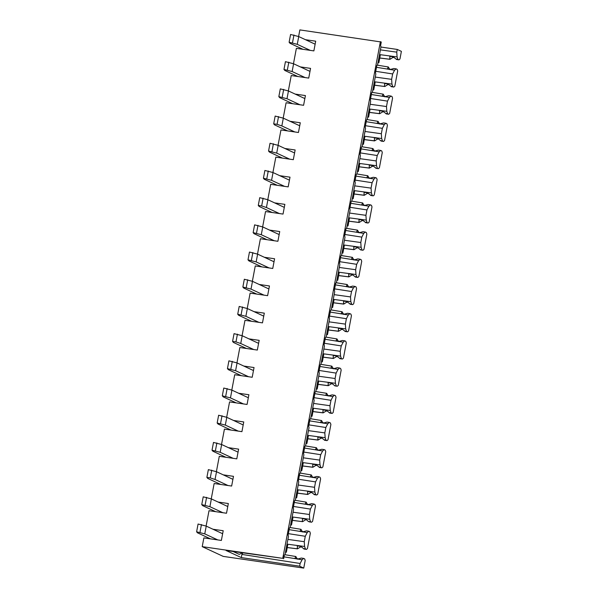 <?xml version="1.0" encoding="UTF-8"?>
<svg xmlns="http://www.w3.org/2000/svg" width="598" height="598" viewBox="0 0 598 598"><rect width="100%" height="100%" fill="white"/><g stroke="black" fill="none" stroke-linecap="round" stroke-linejoin="round"><path stroke-width="0.9" d="M302.513 531.958L300.988 529.32L289.948 527.496M299.411 475.26L317.493 478.161L319.048 476.815L320.072 477.294L320.61 478.878L317.725 494.142L316.723 495.009L314.234 494.628M297.527 493.186L307.738 494.464L309.839 493.171A2.385 2.198 114.9 0 1 311.648 492.603L311.715 492.61M294.276 502.455L312.358 505.362L313.905 504.017L314.929 504.488L315.467 506.072L312.582 521.344L311.588 522.211L309.091 521.83M292.385 520.38L302.595 521.665L304.703 520.372A2.385 2.198 114.9 0 1 306.512 519.797L306.58 519.812M289.133 529.656L307.215 532.556L308.77 531.211L309.794 531.689L310.332 533.267L307.447 548.538L306.445 549.405L303.956 549.024M287.249 547.574L297.46 548.859L299.561 547.566A2.385 2.198 114.9 0 1 301.37 546.998L301.437 547.006M283.998 556.85L302.08 559.75L303.635 558.405L304.651 558.883L305.189 560.468L303.747 568.1L299.635 566.186L300.144 563.488L241.898 554.413L241.3 557.583L226.081 550.511L282.764 558.345L202.221 546.639L223.211 556.394L303.747 568.1M380.933 47.04L397.274 49.447L401.385 51.361L399.942 58.993L398.948 59.86L396.452 59.479M379.745 58.036L389.963 59.314L392.064 58.021A2.385 2.198 114.9 0 1 393.873 57.453L393.94 57.46M376.501 67.305L394.575 70.213L396.13 68.867L397.154 69.338L397.692 70.923L394.807 86.194L393.805 87.054L391.316 86.68M374.61 85.23L384.82 86.516L386.921 85.215A2.385 2.198 114.9 0 1 388.73 84.647L388.797 84.662M371.358 94.506L389.44 97.407L390.995 96.061L392.019 96.54L392.557 98.117L389.672 113.388L388.67 114.255L386.173 113.874M369.467 112.424L379.685 113.71L381.786 112.417A2.385 2.198 114.9 0 1 383.595 111.848L383.662 111.856M366.223 121.7L384.305 124.601L385.852 123.255L386.876 123.734L387.414 125.318L384.529 140.582L383.527 141.449L381.038 141.068M364.332 139.626L374.542 140.904L376.643 139.611A2.385 2.198 114.9 0 1 378.452 139.042L378.519 139.05M361.08 148.895L379.162 151.802L380.717 150.457L381.741 150.928L382.279 152.512L379.394 167.784L378.392 168.651L375.895 168.27M359.189 166.82L369.407 168.105L371.508 166.812A2.385 2.198 114.9 0 1 373.316 166.237L373.384 166.251M355.945 176.096L374.027 178.996L375.574 177.651L376.598 178.129L377.136 179.706L374.251 194.978L373.249 195.845L370.76 195.464M354.053 194.014L364.264 195.299L366.365 194.006A2.385 2.198 114.9 0 1 368.174 193.438L368.241 193.446M350.802 203.29L368.884 206.198L370.439 204.852L371.463 205.323L372.001 206.908L369.116 222.172L368.114 223.039L365.625 222.665M348.911 221.215L359.129 222.501L361.229 221.2A2.385 2.198 114.9 0 1 363.038 220.632L363.106 220.64M345.666 230.492L363.748 233.392L365.296 232.046L366.32 232.525L366.858 234.102L363.973 249.373L362.971 250.241L360.482 249.859M343.775 248.409L353.986 249.695L356.087 248.402A2.385 2.198 114.9 0 1 357.903 247.834L357.963 247.841M340.524 257.686L358.606 260.586L360.16 259.24L361.185 259.719L361.723 261.296L358.837 276.568L357.836 277.435L355.347 277.053M338.632 275.611L348.851 276.889L350.951 275.596A2.385 2.198 114.9 0 1 352.76 275.028L352.827 275.035M335.388 284.88L353.47 287.788L355.018 286.442L356.042 286.913L356.58 288.498L353.695 303.769L352.693 304.629L350.204 304.255M333.497 302.805L343.708 304.09L345.808 302.79A2.385 2.198 114.9 0 1 347.625 302.222L347.685 302.237M330.246 312.081L348.328 314.982L349.882 313.636L350.906 314.114L351.445 315.692L348.559 330.963L347.558 331.83L345.068 331.449M328.354 329.999L338.573 331.285L340.673 329.991A2.385 2.198 114.9 0 1 342.482 329.423L342.549 329.431M325.11 339.275L343.192 342.176L344.74 340.83L345.764 341.309L346.302 342.893L343.416 358.157L342.415 359.024L339.926 358.643M323.219 357.2L333.43 358.479L335.538 357.185A2.385 2.198 114.9 0 1 337.347 356.617L337.407 356.625M319.967 366.469L338.049 369.377L339.604 368.032L340.628 368.503L341.166 370.087L338.281 385.359L337.279 386.226L334.79 385.845M318.076 384.394L328.295 385.68L330.395 384.387A2.385 2.198 114.9 0 1 332.204 383.811L332.271 383.826M314.832 393.671L332.914 396.571L334.461 395.226L335.485 395.704L336.024 397.281L333.138 412.553L332.144 413.42L329.648 413.039M312.941 411.596L323.152 412.874L325.26 411.581A2.385 2.198 114.9 0 1 327.069 411.013L327.136 411.02M309.689 420.865L327.771 423.773L329.326 422.427L330.35 422.898L330.888 424.483L328.003 439.747L327.001 440.614L324.512 440.24M307.806 438.79L318.016 440.076L320.117 438.775A2.385 2.198 114.9 0 1 321.926 438.207L321.993 438.222M304.554 448.066L322.636 450.967L324.183 449.621L325.207 450.1L325.746 451.677L322.86 466.948L321.866 467.815L319.369 467.434M302.663 465.984L312.874 467.27L314.982 465.977A2.385 2.198 114.9 0 1 316.791 465.408L316.858 465.416M302.595 521.665L292.4 520.32M305.81 519.124L302.409 518.705L302.453 521.598M305.832 519.131L308.217 521.381L311.588 522.211M312.358 505.362L310.422 509.092L309.398 514.497L309.727 519.281L310.564 521.733M309.727 519.281L292.25 516.949M241.898 554.413A14.315 5.389 98.3 0 0 242.84 552.911M233.145 551.528L239.245 554.361L242.407 552.851M308.77 531.211L306.423 530.86L303.455 531.697L300.054 531.129L300.988 529.32M379.162 151.802L377.226 155.532L376.209 160.937L376.531 165.721L377.368 168.173M375.746 167.821L376.112 168.33L378.392 168.651M369.407 168.105L369.213 165.145L372.636 165.571L376.112 168.33M369.317 178.398L367.8 175.76L356.752 173.936M375.574 177.651L373.234 177.3L370.259 178.144L366.866 177.569L367.8 175.76M374.027 178.996L372.091 182.726L371.066 188.131L371.395 192.915L372.225 195.367M370.611 195.023L373.249 195.845M367.478 192.765L370.969 195.524M367.493 192.765L364.07 192.347L364.115 195.232L354.061 193.954M364.175 205.592L362.657 202.954L351.609 201.137M370.439 204.852L368.091 204.501L365.124 205.338L361.723 204.77L362.657 202.954M368.884 206.198L366.948 209.928L365.931 215.332L366.253 220.109L367.09 222.568M365.468 222.217L368.114 223.039M359.129 222.501L358.935 219.541L362.358 219.959L365.834 222.718M359.039 232.794L357.522 230.155L346.474 228.331M365.296 232.046L362.956 231.695L359.981 232.532L356.587 231.964L357.522 230.155M363.748 233.392L361.812 237.122L360.788 242.526L361.117 247.31L361.947 249.762M360.332 249.411L360.691 249.919L362.971 250.241M357.2 247.153L360.691 249.919M357.215 247.161L353.792 246.735L353.837 249.628L343.783 248.349M353.896 259.988L352.379 257.349L341.331 255.525M360.16 259.24L357.813 258.889L354.846 259.734L351.445 259.166L352.379 257.349M358.606 260.586L356.67 264.316L355.653 269.72L355.974 274.504L356.812 276.956M355.19 276.612L357.836 277.435M348.851 276.889L348.656 273.936L352.08 274.355L355.556 277.113M348.761 287.19L347.244 284.551L336.196 282.727M355.018 286.442L352.678 286.091L349.703 286.928L346.309 286.36L347.244 284.551M353.47 287.788L351.534 291.518L350.51 296.922L350.839 301.698L351.669 304.158M350.054 303.806L352.693 304.629M343.708 304.09L343.514 301.13L346.945 301.556L350.413 304.307M343.618 314.384L342.101 311.745L331.053 309.921M349.882 313.636L347.535 313.285L344.568 314.122L341.166 313.554L342.101 311.745M348.328 314.982L346.392 318.712L345.375 324.116L345.696 328.9L346.534 331.352M344.911 331.008L347.558 331.83M338.573 331.285L338.378 328.324L341.802 328.751L345.278 331.509M338.483 341.578L336.966 338.939L325.917 337.115M344.74 340.83L342.4 340.486L339.425 341.323L336.031 340.755L336.966 338.939M343.192 342.176L341.256 345.913L340.232 351.31L340.561 356.094L341.398 358.553M339.776 358.202L342.415 359.024M336.644 355.945L340.135 358.703M336.667 355.945L333.236 355.526L333.288 358.411L323.234 357.141M333.348 368.779L331.823 366.14L320.775 364.317M339.604 368.032L337.257 367.68L334.289 368.518L330.888 367.949L331.823 366.14M338.049 369.377L336.113 373.107L335.097 378.512L335.418 383.296L336.255 385.747M334.633 385.396L335 385.904L337.279 386.226M328.295 385.68L328.1 382.72L331.524 383.146L335 385.904M328.205 395.973L326.687 393.335L315.639 391.511M334.461 395.226L332.122 394.874L329.147 395.719L325.753 395.143L326.687 393.335M332.914 396.571L330.978 400.301L329.954 405.706L330.283 410.49L331.12 412.941M329.498 412.598L332.144 413.42M326.366 410.34L329.857 413.098M326.388 410.34L322.965 409.922L323.01 412.807L312.956 411.529M323.07 423.175L321.545 420.529L310.497 418.712M329.326 422.427L326.979 422.076L324.011 422.913L320.61 422.345L321.545 420.529M327.771 423.773L325.835 427.503L324.819 432.907L325.14 437.684L325.977 440.143M324.355 439.792L327.001 440.614M318.016 440.076L317.822 437.116L321.246 437.534L324.721 440.292M317.927 450.369L316.409 447.73L305.361 445.906M324.183 449.621L321.844 449.27L318.869 450.107L315.475 449.539L316.409 447.73M322.636 450.967L320.7 454.697L319.676 460.101L320.005 464.885L320.842 467.337M319.22 466.993L321.866 467.815M312.874 467.27L312.687 464.31L316.11 464.736L319.579 467.494M312.791 477.563L311.266 474.924L300.218 473.1M319.048 476.815L316.701 476.464L313.733 477.309L310.332 476.741L311.266 474.924M317.493 478.161L315.557 481.891L314.541 487.295L314.869 492.079L315.699 494.531M314.077 494.187L316.723 495.009M307.738 494.464L307.544 491.511L310.967 491.93L314.443 494.688M307.649 504.764L306.131 502.126L295.083 500.302M313.905 504.017L311.565 503.666L308.59 504.503L305.197 503.935L306.131 502.126M308.942 521.381L309.301 521.882M307.215 532.556L305.279 536.286L304.262 541.691L304.591 546.475L305.421 548.927M303.806 548.583L306.445 549.405M297.46 548.859L297.266 545.899L300.689 546.325L304.165 549.084M297.37 559.152L295.853 556.514L284.805 554.69M303.635 558.405L301.287 558.061L298.312 558.898L294.919 558.33L295.853 556.514M302.08 559.75L300.144 563.488M241.3 557.583L299.635 566.186M228.384 447.648L238.617 449.135L236.786 458.853L219.287 456.311L216.386 471.673M233.526 420.454L243.76 421.941L241.921 431.651L224.429 429.11L221.522 444.478M238.662 393.26L248.895 394.74L247.064 404.457L229.565 401.916L226.664 417.284M243.805 366.058L254.038 367.546L252.199 377.263L234.708 374.714L231.8 390.083M248.94 338.864L259.173 340.352L257.334 350.062L239.843 347.52L236.943 362.889M254.083 311.663L264.309 313.15L262.477 322.868L244.986 320.326L242.078 335.687M259.218 284.469L269.451 285.956L267.612 295.666L250.121 293.125L247.221 308.493M264.361 257.275L274.587 258.762L272.755 268.472L255.264 265.931L252.356 281.299M269.496 230.073L279.729 231.561L277.891 241.278L260.399 238.737L257.499 254.098M274.639 202.879L284.865 204.367L283.033 214.077L265.542 211.535L262.634 226.904M279.774 175.685L290.008 177.165L288.169 186.882L270.677 184.341L267.777 199.71M284.917 148.483L295.143 149.971L293.312 159.681L275.82 157.139L272.912 172.508M290.052 121.289L300.286 122.777L298.447 132.487L280.955 129.945L278.055 145.314M295.188 94.088L305.421 95.575L303.59 105.293L286.098 102.751L283.19 118.112M300.331 66.894L310.564 68.381L308.725 78.091L291.233 75.55L288.333 90.918M305.466 39.7L315.699 41.187L313.868 50.897L296.376 48.356L293.469 63.724M283.639 558.756L284.297 555.273A12.416 4.679 -81.7 0 0 284.835 554.652A12.416 4.679 -81.7 0 0 285.082 554.324L288.453 536.511A12.416 4.679 -81.7 0 0 288.116 535.038L289.432 528.079A12.416 4.679 -81.7 0 0 289.978 527.458A12.416 4.679 -81.7 0 0 290.224 527.122L293.588 509.309A12.416 4.679 -81.7 0 0 293.259 507.837L294.575 500.877A12.416 4.679 -81.7 0 0 295.113 500.257A12.416 4.679 -81.7 0 0 295.36 499.928L298.731 482.115A12.416 4.679 -81.7 0 0 298.395 480.643L299.71 473.683A12.416 4.679 -81.7 0 0 300.256 473.063A12.416 4.679 -81.7 0 0 300.502 472.734L303.866 454.914A12.416 4.679 -81.7 0 0 303.537 453.448L304.853 446.482A12.416 4.679 -81.7 0 0 305.391 445.861A12.416 4.679 -81.7 0 0 305.638 445.532L309.009 427.72A12.416 4.679 -81.7 0 0 308.673 426.247L309.988 419.288A12.416 4.679 -81.7 0 0 310.534 418.667A12.416 4.679 -81.7 0 0 310.781 418.338L314.144 400.525A12.416 4.679 -81.7 0 0 313.815 399.053L315.131 392.094A12.416 4.679 -81.7 0 0 315.669 391.473A12.416 4.679 -81.7 0 0 315.916 391.137L319.287 373.324A12.416 4.679 -81.7 0 0 318.951 371.851L320.266 364.892A12.416 4.679 -81.7 0 0 320.812 364.272A12.416 4.679 -81.7 0 0 321.059 363.943L324.422 346.13A12.416 4.679 -81.7 0 0 324.094 344.657L325.409 337.698A12.416 4.679 -81.7 0 0 325.947 337.078A12.416 4.679 -81.7 0 0 326.194 336.749L329.558 318.936A12.416 4.679 -81.7 0 0 329.229 317.463L330.545 310.504A12.416 4.679 -81.7 0 0 331.09 309.884A12.416 4.679 -81.7 0 0 331.337 309.547L334.701 291.734A12.416 4.679 -81.7 0 0 334.372 290.262L335.687 283.303A12.416 4.679 -81.7 0 0 336.226 282.682A12.416 4.679 -81.7 0 0 336.472 282.353L339.836 264.54A12.416 4.679 -81.7 0 0 339.507 263.068L340.823 256.108A12.416 4.679 -81.7 0 0 341.368 255.488A12.416 4.679 -81.7 0 0 341.615 255.159L344.979 237.339A12.416 4.679 -81.7 0 0 344.65 235.866L345.965 228.907A12.416 4.679 -81.7 0 0 346.504 228.286A12.416 4.679 -81.7 0 0 346.75 227.958L350.114 210.145A12.416 4.679 -81.7 0 0 349.785 208.672L351.101 201.713A12.416 4.679 -81.7 0 0 351.646 201.092A12.416 4.679 -81.7 0 0 351.893 200.764L355.257 182.951A12.416 4.679 -81.7 0 0 354.928 181.478L356.236 174.519A12.416 4.679 -81.7 0 0 356.782 173.898A12.416 4.679 -81.7 0 0 357.028 173.562L360.392 155.749A12.416 4.679 -81.7 0 0 360.063 154.277L361.379 147.317A12.416 4.679 -81.7 0 0 361.925 146.697A12.416 4.679 -81.7 0 0 362.171 146.368L365.535 128.555A12.416 4.679 -81.7 0 0 365.206 127.082L366.514 120.123L367.307 119.174L370.67 101.361L370.341 99.888L371.657 92.929L372.442 91.972L375.813 74.159L375.477 72.687L376.792 65.728L377.585 64.778L380.948 46.965L380.62 45.493L381.277 42.01L299.86 29.9L298.611 36.523M212.97 529.237L223.204 530.725L221.365 540.442L203.873 537.901L202.221 546.639M218.106 502.043L228.339 503.531L226.507 513.241L209.008 510.699L206.108 526.068M223.248 474.849L233.482 476.337L231.643 486.047L214.151 483.505L211.244 498.874M384.305 124.601L382.369 128.338L381.345 133.735L381.674 138.519L382.503 140.978M380.889 140.627L383.527 141.449M374.542 140.904L374.348 137.951L377.772 138.37L381.247 141.128M374.453 151.204L372.935 148.566L361.887 146.742M380.717 150.457L378.37 150.105L375.402 150.943L372.001 150.375L372.935 148.566M304.591 546.475L287.115 544.143M297.311 548.792L287.257 547.514M287.9 539.411L304.262 541.691M305.279 536.286L288.378 533.655M293.042 512.217L309.398 514.497M310.422 509.092L293.521 506.461M307.589 494.397L297.535 493.118M314.869 492.079L297.393 489.747M298.178 485.015L314.541 487.295M315.557 481.891L298.656 479.267M320.005 464.885L302.528 462.553M312.732 467.202L302.678 465.924M303.321 457.821L319.676 460.101M320.7 454.697L303.799 452.066M317.867 440.001L307.813 438.73M325.14 437.684L307.664 435.351M308.456 430.627L324.819 432.907M325.835 427.503L308.934 424.872M330.283 410.49L312.806 408.157M313.599 403.426L329.954 405.706M330.978 400.301L314.077 397.67M328.145 385.613L318.091 384.335M335.418 383.296L317.942 380.963M318.734 376.232L335.097 378.512M336.113 373.107L319.212 370.476M340.561 356.094L323.084 353.762M323.877 349.038L340.232 351.31M341.256 345.913L324.355 343.282M338.423 331.217L328.369 329.939M345.696 328.9L328.22 326.568M329.012 321.836L345.375 324.116M346.392 318.712L329.491 316.08M350.839 301.698L333.363 299.374M343.566 304.023L333.505 302.745M334.155 294.642L350.51 296.922M351.534 291.518L334.626 288.886M348.701 276.822L338.647 275.543M355.974 274.504L338.498 272.172M339.29 267.441L355.653 269.72M356.67 264.316L339.769 261.685M361.117 247.31L343.641 244.978M344.426 240.246L360.788 242.526M361.812 237.122L344.904 234.491M358.979 222.426L348.926 221.155M366.253 220.109L348.776 217.777M349.568 213.052L365.931 215.332M366.948 209.928L350.047 207.297M371.395 192.915L353.919 190.583M354.704 185.851L371.066 188.131M372.091 182.726L355.182 180.095M369.258 168.038L359.204 166.76M376.531 165.721L359.054 163.389M359.846 158.657L376.209 160.937M377.226 155.532L360.325 152.901M381.674 138.519L364.197 136.187M374.393 140.836L364.339 139.558M364.982 131.463L381.345 133.735M382.369 128.338L365.46 125.707M380.403 41.606L282.764 558.345M394.575 70.213L392.647 73.943L391.623 79.347L391.952 84.124L392.781 86.583M391.167 86.232L393.805 87.054M388.035 83.974L391.526 86.732M388.05 83.974L384.626 83.556L384.492 85.91L385.157 86.224M384.731 96.809L383.213 94.17L372.165 92.346M390.995 96.061L388.648 95.71L385.68 96.547L382.279 95.979L383.213 94.17M389.44 97.407L387.504 101.137L386.487 106.541L386.809 111.325L387.646 113.777M386.024 113.433L388.67 114.255M379.685 113.71L379.491 110.75L382.914 111.176L386.383 113.934M379.595 124.003L378.078 121.364L367.03 119.54M385.852 123.255L383.512 122.911L380.537 123.749L377.144 123.181L378.078 121.364M397.274 49.447L396.758 52.146L397.087 56.93L397.924 59.381M396.302 59.038L398.948 59.86M389.963 59.314L389.769 56.362L393.192 56.78L396.661 59.538M389.874 69.615L388.356 66.976L377.308 65.152M396.13 68.867L393.79 68.516L390.815 69.353L387.422 68.785L388.356 66.976M386.809 111.325L369.332 108.993M379.536 113.642L369.482 112.364M370.125 104.261L386.487 106.541M387.504 101.137L370.603 98.506M384.82 86.516L374.617 85.17M384.671 86.441L384.492 85.91M391.952 84.124L374.475 81.791M375.26 77.067L391.623 79.347M392.647 73.943L375.738 71.312M397.087 56.93L379.61 54.597M389.814 59.247L379.76 57.969M380.403 49.866L396.758 52.146M310.25 50.374L297.266 44.334L289.111 42.249L289.978 43.28L302.962 49.313M377.996 62.611L378.863 62.7L378.048 62.327M315.131 44.192L298.731 36.568L290.583 34.482L289.111 42.249M378.863 62.7L380.335 54.934L379.513 54.553M297.266 44.334L298.731 36.568M292.497 42.742L293.962 34.976M305.107 77.568L292.123 71.536L283.975 69.45L284.835 70.474L297.819 76.507M372.853 89.805L373.728 89.902L372.905 89.521M309.996 71.386L293.596 63.762L285.44 61.676L283.975 69.45M373.728 89.902L375.193 82.128L374.378 81.754M292.123 71.536L293.596 63.762M287.354 69.944L288.827 62.17M299.972 104.762L286.988 98.73L278.832 96.644L279.7 97.668L292.684 103.708M367.718 117.006L368.585 117.096L367.77 116.715M304.853 98.58L288.453 90.963L280.305 88.878L278.832 96.644M368.585 117.096L370.057 109.329L369.235 108.948M286.988 98.73L288.453 90.963M282.219 97.138L283.684 89.364M294.829 131.964L281.845 125.924L277.076 124.332L273.697 123.846L274.557 124.87L287.541 130.902M362.575 144.2L363.449 144.297L362.635 143.916M299.718 125.782L283.317 118.157L275.162 116.072L273.697 123.846M363.449 144.297L364.915 136.523L364.1 136.142M281.845 125.924L283.317 118.157M277.076 124.332L278.548 116.565M289.694 159.158L276.71 153.125L268.554 151.04L269.421 152.064L282.406 158.096M357.44 171.394L358.307 171.491L357.492 171.11M294.575 152.976L278.175 145.351L270.027 143.266L268.554 151.04M358.307 171.491L359.779 163.717L358.957 163.344M276.71 153.125L278.175 145.351M271.941 151.533L273.406 143.759M284.558 186.359L271.567 180.319L263.419 178.234L264.279 179.265L277.263 185.298M352.297 198.596L353.171 198.686L352.357 198.312M289.439 180.17L273.039 172.553L264.884 170.467L263.419 178.234M353.171 198.686L354.636 190.919L353.822 190.538M271.567 180.319L273.039 172.553M266.798 178.727L268.27 170.961M279.416 213.553L266.431 207.521L261.662 205.921L258.276 205.435L259.143 206.46L272.127 212.492M347.161 225.79L348.029 225.887L347.214 225.506M284.297 207.371L267.897 199.747L259.749 197.661L258.276 205.435M348.029 225.887L349.501 218.113L348.686 217.732M266.431 207.521L267.897 199.747M261.662 205.921L263.127 198.155M274.28 240.747L261.289 234.715L253.141 232.629L254.001 233.654L266.985 239.693M342.019 252.984L342.893 253.081L342.078 252.7M279.161 234.566L262.761 226.941L254.606 224.863L253.141 232.629M342.893 253.081L344.358 245.315L343.544 244.933M261.289 234.715L262.761 226.941M256.52 233.123L257.992 225.349M269.137 267.949L256.153 261.909L247.998 259.824L248.865 260.855L261.849 266.887M336.883 280.185L337.75 280.275L336.936 279.901M274.019 261.767L257.618 254.143L249.471 252.057L247.998 259.824M337.75 280.275L339.223 272.509L338.408 272.127M256.153 261.909L257.618 254.143M251.384 260.317L252.849 252.55M264.002 295.143L251.018 289.111L242.863 287.025L243.722 288.049L256.714 294.081M331.741 307.379L332.615 307.477L331.8 307.095M268.883 288.961L252.483 281.337L244.328 279.251L242.863 287.025M332.615 307.477L334.08 299.703L333.265 299.329M251.018 289.111L252.483 281.337M246.241 287.518L247.714 279.744M258.859 322.337L245.875 316.305L237.72 314.219L238.587 315.243L251.571 321.283M326.605 334.581L327.472 334.671L326.658 334.289M263.748 316.155L247.34 308.538L239.193 306.453L237.72 314.219M327.472 334.671L328.945 326.904L328.13 326.523M245.875 316.305L247.34 308.538M241.106 314.712L242.571 306.938M253.724 349.538L240.74 343.506L235.963 341.906L232.585 341.421L233.444 342.445L246.436 348.477M321.462 361.775L322.337 361.872L321.522 361.491M258.605 343.357L242.205 335.732L234.05 333.647L232.585 341.421M322.337 361.872L323.802 354.098L322.987 353.717M240.74 343.506L242.205 335.732M235.963 341.906L237.436 334.14M248.581 376.733L235.597 370.7L227.442 368.615L228.309 369.639L241.293 375.679M316.327 388.969L317.194 389.066L316.379 388.685M253.47 370.551L237.07 362.926L228.914 360.841L227.442 368.615M317.194 389.066L318.667 381.292L317.852 380.919M235.597 370.7L237.07 362.926M230.828 369.108L232.293 361.334M243.446 403.934L230.462 397.894L222.306 395.809L223.174 396.84L236.158 402.873M311.192 416.171L312.059 416.26L311.244 415.887M248.327 397.745L231.927 390.128L223.772 388.042L222.306 395.809M312.059 416.26L313.524 408.494L312.709 408.113M230.462 397.894L231.927 390.128M225.685 396.302L227.158 388.536M238.303 431.128L225.319 425.096L217.164 423.01L218.031 424.034L231.015 430.067M306.049 443.365L306.916 443.462L306.101 443.081M243.192 424.946L226.791 417.322L218.636 415.236L217.164 423.01M306.916 443.462L308.389 435.688L307.574 435.307M225.319 425.096L226.791 417.322M220.55 423.504L222.015 415.73M233.168 458.322L220.184 452.29L212.028 450.204L212.895 451.228L225.88 457.268M300.914 470.566L301.781 470.656L300.966 470.275M238.049 452.14L221.649 444.516L213.493 442.438L212.028 450.204M301.781 470.656L303.246 462.889L302.431 462.508M220.184 452.29L221.649 444.516M215.407 450.698L216.88 442.924M228.025 485.524L215.041 479.484L210.272 477.892L206.886 477.406L207.753 478.43L220.737 484.462M295.771 497.76L296.645 497.857L295.823 497.476M232.914 479.342L216.513 471.717L208.358 469.632L206.886 477.406M296.645 497.857L298.11 490.083L297.296 489.702M215.041 479.484L216.513 471.717M210.272 477.892L211.737 470.125M222.89 512.718L209.905 506.685L201.75 504.6L202.617 505.624L215.601 511.656M290.635 524.954L291.503 525.051L290.688 524.67M227.771 506.536L211.371 498.911L203.215 496.826L201.75 504.6M291.503 525.051L292.968 517.277L292.153 516.904M209.905 506.685L211.371 498.911M205.136 505.093L206.602 497.319M217.747 539.912L204.763 533.879L196.615 531.794L197.475 532.818L210.459 538.858M285.493 552.156L286.367 552.246L285.545 551.872M222.635 533.73L206.235 526.113L198.08 524.027L196.615 531.794M286.367 552.246L287.832 544.479L287.018 544.098M204.763 533.879L206.235 526.113M199.994 532.287L201.459 524.513M300.652 529.611L301.317 529.918M373.316 166.237L371.597 165.437M369.078 167.507L369.743 167.814M367.464 176.051L368.129 176.358M368.174 193.438L366.454 192.638M363.935 194.701L364.601 195.008M362.321 203.245L362.986 203.559M363.038 220.632L361.319 219.832M358.8 221.895L359.465 222.209M357.185 230.447L357.851 230.753M357.903 247.834L356.176 247.034M353.657 249.097L354.322 249.403M352.043 257.641L352.708 257.947M352.76 275.028L351.041 274.228M348.522 276.291L349.187 276.597M346.907 284.842L347.573 285.149M347.625 302.222L345.898 301.422M343.379 303.485L344.044 303.799M341.764 312.036L342.43 312.343M342.482 329.423L340.763 328.623M338.244 330.687L338.909 330.993M336.629 339.23L337.294 339.544M337.347 356.617L335.62 355.817M333.101 357.881L333.766 358.187M331.486 366.432L332.152 366.738M332.204 383.811L330.485 383.019M327.966 385.082L328.631 385.389M326.351 393.626L327.016 393.933M327.069 411.013L325.342 410.213M322.823 412.276L323.488 412.583M321.208 420.82L321.874 421.134M321.926 438.207L320.207 437.407M317.688 439.47L318.353 439.784M316.073 448.022L316.738 448.328M316.791 465.408L315.071 464.609M312.552 466.672L313.21 466.978M310.93 475.216L311.595 475.53M311.648 492.603L309.928 491.803M307.409 493.866L308.075 494.172M305.795 502.417L306.46 502.724M306.512 519.797L304.793 518.997M302.274 521.06L302.932 521.374M301.37 546.998L299.65 546.198M297.131 548.261L297.797 548.568M295.517 556.805L296.182 557.119M378.452 139.042L376.733 138.243M374.213 140.306L374.879 140.612M372.599 148.857L373.264 149.164M388.73 84.647L387.011 83.847M382.877 94.462L383.542 94.768M383.595 111.848L381.875 111.049M379.356 113.112L380.022 113.418M377.742 121.656L378.407 121.97M393.873 57.453L392.153 56.653M389.634 58.716L390.3 59.023M388.02 67.268L388.685 67.574"/></g></svg>
